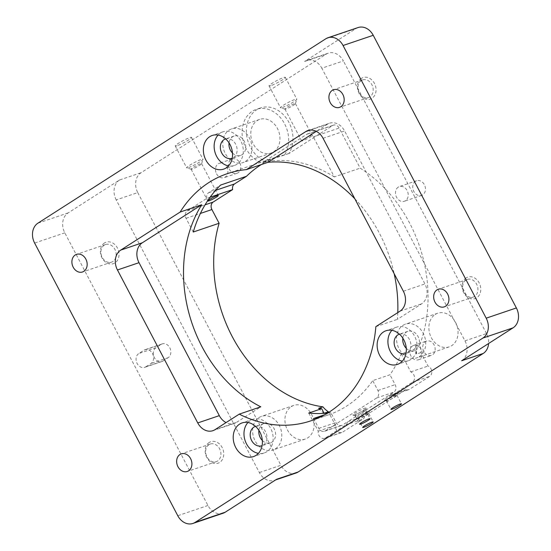 <?xml version="1.0" encoding="UTF-8"?>
<svg xmlns="http://www.w3.org/2000/svg" width="551" height="551" viewBox="0 0 551 551"><rect width="100%" height="100%" fill="white"/><g stroke="black" fill="none" stroke-linecap="round" stroke-linejoin="round"><path stroke-width="0.41" stroke-dasharray="2.75 2.07" d="M423.822 351.517A7.562 6.04 71.3 0 1 426.536 341.062A7.562 6.04 71.3 0 1 434.105 344.933A7.562 6.04 71.3 0 1 431.385 355.388A7.562 6.04 71.3 0 1 423.822 351.517M291.327 406.604A17.77 14.195 71.3 0 1 293.828 405.398A17.77 14.195 71.3 0 1 312.355 416.06A17.77 14.195 71.3 0 1 307.733 437.859A17.77 14.195 71.3 0 1 305.233 439.064A17.77 14.195 71.3 0 1 286.706 428.409A17.77 14.195 71.3 0 1 291.327 406.604M261.346 164.549A130.456 104.187 71.3 0 1 266.498 161.567A28.363 22.653 71.3 0 1 246.986 137.357A28.363 22.653 71.3 0 1 256.58 109.835A28.363 22.653 71.3 0 1 260.575 107.913A28.363 22.653 71.3 0 1 287.705 120.249A28.363 22.653 71.3 0 1 288.917 153.46A130.456 104.187 71.3 0 1 289.123 153.419L332.659 125.538A5.675 4.532 71.3 0 1 333.458 125.153A5.675 4.532 71.3 0 1 339.134 128.059L360.182 168.151A130.456 104.187 71.3 0 1 419.738 344.83A22.687 18.121 71.3 0 1 420.93 352.55L428.024 366.057A5.675 4.532 71.3 0 1 431.708 370.961A5.675 4.532 71.3 0 1 429.766 376.319L409.517 389.288A5.675 4.532 71.3 0 1 408.718 389.674A5.675 4.532 71.3 0 1 406.025 389.571L364.9 415.909A5.675 4.532 71.3 0 1 362.944 419.118L342.694 432.087A5.675 4.532 71.3 0 1 341.895 432.473A5.675 4.532 71.3 0 1 337.143 430.91A5.675 4.532 71.3 0 1 335.497 425.317L328.699 412.375M435.256 314.421A17.77 14.195 71.3 0 1 437.763 313.216A17.77 14.195 71.3 0 1 456.283 323.871A17.77 14.195 71.3 0 1 451.668 345.677A17.77 14.195 71.3 0 1 449.161 346.882A17.77 14.195 71.3 0 1 430.641 336.227A17.77 14.195 71.3 0 1 435.256 314.421M239.754 162.827A7.562 6.04 71.3 0 1 237.04 173.283A7.562 6.04 71.3 0 1 229.471 169.412A7.562 6.04 71.3 0 1 232.185 158.957A7.562 6.04 71.3 0 1 239.754 162.827M276.616 479.28A15.125 12.081 71.3 0 1 274.488 480.307A15.125 12.081 71.3 0 1 259.356 472.565L116.206 199.903L137.757 192.602A15.125 12.081 71.3 0 1 141.056 172.718L326.109 54.198A15.125 12.081 71.3 0 1 328.244 53.172A15.125 12.081 71.3 0 1 343.376 60.913L321.818 68.214L464.968 340.869A15.125 12.081 71.3 0 1 461.669 360.76M137.757 192.602L280.907 465.264L259.356 472.565M296.045 473.006A15.125 12.081 71.3 0 1 280.907 465.264M464.968 340.869L486.526 333.569A15.125 12.081 71.3 0 1 488.62 343.5M486.526 333.569L343.376 60.913M270.94 85.632A9.202 1.074 -27.7 0 1 269.053 85.901A9.202 1.074 -27.7 0 1 274.171 82.058A9.202 1.074 -27.7 0 1 283.448 77.622A9.202 1.074 -27.7 0 1 285.342 77.347A9.202 1.074 -27.7 0 1 280.218 81.19A9.202 1.074 -27.7 0 1 270.94 85.632M177.133 145.712A9.202 1.074 -27.7 0 1 175.239 145.987A9.202 1.074 -27.7 0 1 180.363 142.144A9.202 1.074 -27.7 0 1 189.64 137.702A9.202 1.074 -27.7 0 1 191.528 137.433A9.202 1.074 -27.7 0 1 186.41 141.276A9.202 1.074 -27.7 0 1 177.133 145.712M223.086 513.229A15.125 12.081 -108.7 0 1 207.947 505.487L64.804 232.832A15.125 12.081 -108.7 0 1 68.097 212.941L119.505 180.019L141.056 172.718M358.088 27.55A15.125 12.081 -108.7 0 0 355.96 28.576L304.558 61.498A15.125 12.081 71.3 0 1 306.687 60.472A15.125 12.081 71.3 0 1 321.818 68.214M255.533 426.364A10.207 8.155 71.3 0 1 266.002 432.7A10.207 8.155 71.3 0 1 263.288 445.084A10.207 8.155 71.3 0 1 262.083 445.697M262.338 440.476A10.207 8.155 -108.7 0 0 270.472 442.852A10.207 8.155 -108.7 0 0 271.912 442.164A10.207 8.155 -108.7 0 0 274.563 429.635A10.207 8.155 -108.7 0 0 263.922 423.512A10.207 8.155 -108.7 0 0 262.49 424.208A10.207 8.155 -108.7 0 0 258.908 430.345M399.461 334.181A10.207 8.155 71.3 0 1 409.937 340.511A10.207 8.155 71.3 0 1 407.223 352.902A10.207 8.155 71.3 0 1 406.011 353.508M406.266 348.294A10.207 8.155 -108.7 0 0 414.407 350.67A10.207 8.155 -108.7 0 0 415.847 349.981A10.207 8.155 -108.7 0 0 418.498 337.453A10.207 8.155 -108.7 0 0 407.857 331.33A10.207 8.155 -108.7 0 0 406.418 332.026A10.207 8.155 -108.7 0 0 402.836 338.162M225.676 138.907A10.207 8.155 71.3 0 1 236.145 145.237A10.207 8.155 71.3 0 1 233.438 157.627A10.207 8.155 71.3 0 1 232.226 158.233M232.481 153.02A10.207 8.155 -108.7 0 0 240.622 155.396A10.207 8.155 -108.7 0 0 242.061 154.707A10.207 8.155 -108.7 0 0 244.713 142.179A10.207 8.155 -108.7 0 0 234.072 136.056A10.207 8.155 -108.7 0 0 232.632 136.751A10.207 8.155 -108.7 0 0 229.051 142.888M288.917 153.46L284.605 154.921A28.363 22.653 -108.7 0 0 283.393 121.709A28.363 22.653 -108.7 0 0 256.263 109.374A28.363 22.653 -108.7 0 0 252.275 111.295A28.363 22.653 -108.7 0 0 242.674 138.818A28.363 22.653 -108.7 0 0 262.186 163.027L266.498 161.567M273.571 151.862A17.77 14.195 -108.7 0 0 278.186 130.057A17.77 14.195 -108.7 0 0 259.666 119.402A17.77 14.195 -108.7 0 0 257.159 120.607A17.77 14.195 -108.7 0 0 252.544 142.413A17.77 14.195 -108.7 0 0 271.064 153.068A17.77 14.195 -108.7 0 0 273.571 151.862M284.605 154.921A130.456 104.187 -108.7 0 0 274.701 157.614A130.456 104.187 -108.7 0 0 262.186 163.027M391.899 330.325A17.77 14.195 71.3 0 1 394.302 328.293A17.77 14.195 71.3 0 1 396.81 327.087A17.77 14.195 71.3 0 1 415.33 337.749A17.77 14.195 71.3 0 1 410.715 359.548A17.77 14.195 71.3 0 1 408.208 360.753A17.77 14.195 71.3 0 1 402.347 361.167M247.964 422.507A17.77 14.195 71.3 0 1 250.374 420.475A17.77 14.195 71.3 0 1 252.875 419.27A17.77 14.195 71.3 0 1 271.402 429.932A17.77 14.195 71.3 0 1 266.78 451.73A17.77 14.195 71.3 0 1 264.28 452.936A17.77 14.195 71.3 0 1 258.412 453.356M218.113 135.05A17.77 14.195 71.3 0 1 220.517 133.018A17.77 14.195 71.3 0 1 223.024 131.813A17.77 14.195 71.3 0 1 241.545 142.475A17.77 14.195 71.3 0 1 236.93 164.274A17.77 14.195 71.3 0 1 234.423 165.479A17.77 14.195 71.3 0 1 228.562 165.892M419.339 356.628A17.77 14.195 -108.7 0 0 423.953 334.829A17.77 14.195 -108.7 0 0 405.426 324.167A17.77 14.195 -108.7 0 0 402.926 325.372A17.77 14.195 -108.7 0 0 398.304 347.178A17.77 14.195 -108.7 0 0 416.832 357.833A17.77 14.195 -108.7 0 0 419.339 356.628M275.404 448.81A17.77 14.195 -108.7 0 0 280.025 427.011A17.77 14.195 -108.7 0 0 261.498 416.349A17.77 14.195 -108.7 0 0 258.998 417.555A17.77 14.195 -108.7 0 0 254.376 439.361A17.77 14.195 -108.7 0 0 272.903 450.015A17.77 14.195 -108.7 0 0 275.404 448.81M245.546 161.353A17.77 14.195 -108.7 0 0 250.168 139.555A17.77 14.195 -108.7 0 0 231.64 128.893A17.77 14.195 -108.7 0 0 229.14 130.098A17.77 14.195 -108.7 0 0 224.519 151.904A17.77 14.195 -108.7 0 0 243.046 162.559A17.77 14.195 -108.7 0 0 245.546 161.353M327.597 413.057A130.456 104.187 -108.7 0 0 330.855 412.637L336.041 422.527A5.675 4.532 -108.7 0 0 341.716 425.427A5.675 4.532 -108.7 0 0 342.515 425.041L347.66 421.749L364.9 415.909M324.759 414.703L330.855 412.637M319.456 417.403A130.456 104.187 -108.7 0 0 328.244 414.958A130.456 104.187 -108.7 0 0 346.613 406.115A130.456 104.187 -108.7 0 0 372.724 380.617L389.97 374.776A130.456 104.187 -108.7 0 0 401.273 353.79L414.2 349.41A130.456 104.187 -108.7 0 0 415.426 346.29L419.738 344.83M354.83 198.787A130.456 104.187 71.3 0 1 394.172 273.723M397.794 312.589A130.456 104.187 71.3 0 1 397.402 319.339L421.625 303.828A15.125 12.081 71.3 0 0 424.924 283.944L344.623 130.986A15.125 12.081 71.3 0 0 329.491 123.245A15.125 12.081 71.3 0 0 327.356 124.271L316.308 131.345M375.851 326.64L397.402 319.339M334.312 176.912A130.456 104.187 -108.7 0 0 263.261 162.18L306.79 134.299A5.675 4.532 -108.7 0 1 307.589 133.914A5.675 4.532 -108.7 0 1 313.264 136.82L334.312 176.912L360.182 168.151M263.261 162.18L289.123 153.419M215.021 429.649L236.572 422.348A15.125 12.081 71.3 0 1 234.444 423.375A15.125 12.081 71.3 0 1 226.068 422.576M236.572 422.348L260.795 406.831M421.171 349.313A7.562 6.04 -108.7 0 0 413.601 345.443A7.562 6.04 -108.7 0 0 410.888 355.898A7.562 6.04 -108.7 0 0 418.457 359.769A7.562 6.04 -108.7 0 0 421.171 349.313M216.543 173.792A7.562 6.04 -108.7 0 0 224.105 177.663A7.562 6.04 -108.7 0 0 226.819 167.208A7.562 6.04 -108.7 0 0 219.257 163.337A7.562 6.04 -108.7 0 0 216.543 173.792M466.229 277.862A11.344 9.057 -108.7 0 0 463.756 292.774A11.344 9.057 -108.7 0 0 476.705 297.809A11.344 9.057 -108.7 0 0 479.177 282.897A11.344 9.057 -108.7 0 0 466.229 277.862M361.49 78.352A11.344 9.057 -108.7 0 0 359.018 93.271A11.344 9.057 -108.7 0 0 371.966 98.305A11.344 9.057 -108.7 0 0 374.439 83.394A11.344 9.057 -108.7 0 0 361.49 78.352M415.516 181.265A7.755 6.192 -108.7 0 0 413.505 190.777A7.755 6.192 -108.7 0 0 421.584 195.426A7.755 6.192 -108.7 0 0 422.679 194.896A7.755 6.192 -108.7 0 0 424.69 185.391A7.755 6.192 -108.7 0 0 416.611 180.742A7.755 6.192 -108.7 0 0 415.516 181.265M104.47 242.97A11.344 9.057 -108.7 0 0 101.997 257.882A11.344 9.057 -108.7 0 0 114.945 262.917A11.344 9.057 -108.7 0 0 117.418 248.005A11.344 9.057 -108.7 0 0 104.47 242.97M209.215 442.474A11.344 9.057 -108.7 0 0 206.742 457.385A11.344 9.057 -108.7 0 0 219.684 462.427A11.344 9.057 -108.7 0 0 222.163 447.508A11.344 9.057 -108.7 0 0 209.215 442.474M163 360.995L168.138 357.702A7.562 6.04 -108.7 0 0 170.107 348.425A7.562 6.04 -108.7 0 0 162.221 343.886A7.562 6.04 -108.7 0 0 161.154 344.403L156.016 347.695A7.562 6.04 -108.7 0 0 154.053 356.972A7.562 6.04 -108.7 0 0 161.932 361.504A7.562 6.04 -108.7 0 0 163 360.995L145.753 366.835A7.562 6.04 -108.7 0 1 144.693 367.345A7.562 6.04 -108.7 0 1 136.806 362.813A7.562 6.04 -108.7 0 1 138.776 353.535L143.914 350.243A7.562 6.04 -108.7 0 1 144.982 349.727A7.562 6.04 -108.7 0 1 152.861 354.265A7.562 6.04 -108.7 0 1 150.898 363.543L145.753 366.835M116.206 199.903A15.125 12.081 71.3 0 1 119.505 180.019M398.277 187.106A7.755 6.192 -108.7 0 0 396.259 196.617A7.755 6.192 -108.7 0 0 404.344 201.267A7.755 6.192 -108.7 0 0 405.433 200.736A7.755 6.192 -108.7 0 0 407.444 191.231A7.755 6.192 -108.7 0 0 399.365 186.582A7.755 6.192 -108.7 0 0 398.277 187.106M318.616 408.291A22.687 18.121 -108.7 0 0 324.091 413.271M420.93 352.55L416.618 354.011A22.687 18.121 -108.7 0 0 415.426 346.29M416.618 354.011L414.2 349.41M367.848 411.425A7.562 0.882 152.3 0 0 359.858 415.282A7.562 0.882 152.3 0 0 356.104 418.299A7.562 0.882 152.3 0 0 357.565 418.009A7.562 0.882 152.3 0 0 364.817 414.572A7.562 0.882 152.3 0 0 369.404 411.315A7.562 0.882 152.3 0 0 367.848 411.425M396.114 393.318A7.562 0.882 152.3 0 0 388.124 397.175A7.562 0.882 152.3 0 0 384.378 400.191A7.562 0.882 152.3 0 0 385.838 399.902A7.562 0.882 152.3 0 0 393.09 396.465A7.562 0.882 152.3 0 0 397.677 393.207A7.562 0.882 152.3 0 0 396.114 393.318M308.746 413.05L318.251 431.157A5.675 4.532 -108.7 0 0 319.904 436.75A5.675 4.532 -108.7 0 0 324.649 438.314A5.675 4.532 -108.7 0 0 325.448 437.928L345.697 424.959A5.675 4.532 -108.7 0 0 347.66 421.749L388.779 395.411L406.025 389.571M401.273 353.79L410.777 371.897A5.675 4.532 -108.7 0 1 414.469 376.801A5.675 4.532 -108.7 0 1 412.52 382.16L392.271 395.129A5.675 4.532 -108.7 0 1 391.472 395.515A5.675 4.532 -108.7 0 1 388.779 395.411L393.924 392.119A5.675 4.532 -108.7 0 0 395.15 384.653L389.97 374.776M410.777 371.897L428.024 366.057M318.251 431.157L335.497 425.317M354.458 414.793A7.562 0.882 152.3 0 0 361.711 411.356A7.562 0.882 152.3 0 0 366.298 408.105A7.562 0.882 152.3 0 0 364.734 408.208A7.562 0.882 152.3 0 0 356.745 412.072A7.562 0.882 152.3 0 0 352.998 415.089A7.562 0.882 152.3 0 0 354.458 414.793M313.609 418.485L318.802 428.368A5.675 4.532 -108.7 0 0 324.477 431.268A5.675 4.532 -108.7 0 0 325.276 430.882L376.677 397.96A5.675 4.532 -108.7 0 0 377.91 390.494L372.724 380.617M193.249 232.026L186.038 218.306A5.675 4.532 -108.7 0 1 187.278 210.847L206.777 198.36L210.096 197.23M206.777 198.36A5.675 4.532 -108.7 0 1 208.664 192.705L220.607 185.053M282.408 107.466A9.202 1.074 152.3 0 0 291.231 103.285A9.202 1.074 152.3 0 0 296.81 99.325A9.202 1.074 152.3 0 0 296.803 99.18A9.202 1.074 152.3 0 0 294.916 99.456A9.202 1.074 152.3 0 0 285.638 103.891A9.202 1.074 152.3 0 0 280.514 107.734A9.202 1.074 152.3 0 0 280.631 107.817A9.202 1.074 152.3 0 0 282.408 107.466M188.594 167.552A9.202 1.074 152.3 0 0 197.423 163.365A9.202 1.074 152.3 0 0 202.995 159.411A9.202 1.074 152.3 0 0 202.995 159.267A9.202 1.074 152.3 0 0 201.101 159.542A9.202 1.074 152.3 0 0 191.824 163.978A9.202 1.074 152.3 0 0 186.706 167.821A9.202 1.074 152.3 0 0 186.817 167.903A9.202 1.074 152.3 0 0 188.594 167.552M208.994 444.671A9.298 7.425 -108.7 0 0 206.577 456.076A9.298 7.425 -108.7 0 0 216.267 461.648A9.298 7.425 -108.7 0 0 217.576 461.022A9.298 7.425 -108.7 0 0 219.994 449.616A9.298 7.425 -108.7 0 0 210.303 444.037A9.298 7.425 -108.7 0 0 208.994 444.671M104.249 245.161A9.298 7.425 -108.7 0 0 101.832 256.566A9.298 7.425 -108.7 0 0 111.522 262.145A9.298 7.425 -108.7 0 0 112.831 261.511A9.298 7.425 -108.7 0 0 115.249 250.106A9.298 7.425 -108.7 0 0 105.558 244.534A9.298 7.425 -108.7 0 0 104.249 245.161M361.27 80.549A9.298 7.425 -108.7 0 0 358.853 91.955A9.298 7.425 -108.7 0 0 368.543 97.527A9.298 7.425 -108.7 0 0 369.852 96.9A9.298 7.425 -108.7 0 0 372.269 85.495A9.298 7.425 -108.7 0 0 362.579 79.916A9.298 7.425 -108.7 0 0 361.27 80.549M466.008 280.053A9.298 7.425 -108.7 0 0 463.591 291.458A9.298 7.425 -108.7 0 0 473.288 297.037A9.298 7.425 -108.7 0 0 474.597 296.404A9.298 7.425 -108.7 0 0 477.008 284.998A9.298 7.425 -108.7 0 0 467.317 279.426A9.298 7.425 -108.7 0 0 466.008 280.053M395.763 395.466A5.923 0.696 152.3 0 0 389.784 398.325A5.923 0.696 152.3 0 0 386.485 400.804A5.923 0.696 152.3 0 0 386.561 400.852A5.923 0.696 152.3 0 0 387.704 400.625A5.923 0.696 152.3 0 0 393.386 397.932A5.923 0.696 152.3 0 0 396.982 395.384A5.923 0.696 152.3 0 0 396.982 395.294A5.923 0.696 152.3 0 0 395.763 395.466M367.489 413.574A5.923 0.696 152.3 0 0 361.511 416.432A5.923 0.696 152.3 0 0 358.212 418.912A5.923 0.696 152.3 0 0 358.288 418.96A5.923 0.696 152.3 0 0 359.431 418.732A5.923 0.696 152.3 0 0 365.113 416.039A5.923 0.696 152.3 0 0 368.709 413.491A5.923 0.696 152.3 0 0 368.709 413.402A5.923 0.696 152.3 0 0 367.489 413.574M364.383 410.364A5.923 0.696 152.3 0 0 358.405 413.222A5.923 0.696 152.3 0 0 355.106 415.695A5.923 0.696 152.3 0 0 355.181 415.75A5.923 0.696 152.3 0 0 356.325 415.523A5.923 0.696 152.3 0 0 362.007 412.83A5.923 0.696 152.3 0 0 365.602 410.281A5.923 0.696 152.3 0 0 365.602 410.185A5.923 0.696 152.3 0 0 364.383 410.364M302.843 140.732A5.923 0.696 -27.7 0 1 301.624 140.904A5.923 0.696 -27.7 0 1 304.923 138.432A5.923 0.696 -27.7 0 1 310.902 135.574A5.923 0.696 -27.7 0 1 312.121 135.394A5.923 0.696 -27.7 0 1 308.822 137.874A5.923 0.696 -27.7 0 1 302.843 140.732M294.2 103.76A5.923 0.696 152.3 0 0 288.228 106.618A5.923 0.696 152.3 0 0 284.929 109.091A5.923 0.696 152.3 0 0 284.998 109.146A5.923 0.696 152.3 0 0 286.148 108.919A5.923 0.696 152.3 0 0 291.83 106.226A5.923 0.696 152.3 0 0 295.419 103.678A5.923 0.696 152.3 0 0 295.419 103.588A5.923 0.696 152.3 0 0 294.2 103.76M200.385 163.847A5.923 0.696 152.3 0 0 194.413 166.705A5.923 0.696 152.3 0 0 191.114 169.178A5.923 0.696 152.3 0 0 191.19 169.233A5.923 0.696 152.3 0 0 192.333 169.005A5.923 0.696 152.3 0 0 198.016 166.312A5.923 0.696 152.3 0 0 201.611 163.757A5.923 0.696 152.3 0 0 201.604 163.668A5.923 0.696 152.3 0 0 200.385 163.847M68.097 212.941L37.923 223.169M326.109 54.198L304.558 61.498M355.96 28.576L325.786 38.797M207.947 505.487L177.773 515.708M64.804 232.832L34.623 243.053M403.373 291.245L424.924 283.944M400.074 311.129L421.625 303.828M323.065 138.287L344.623 130.986M310.247 130.064L327.356 124.271M161.154 344.403L143.914 350.243M168.138 357.702L150.898 363.543M156.016 347.695L138.776 353.535M392.271 395.129L409.517 389.288M412.52 382.16L429.766 376.319M325.448 437.928L342.694 432.087M345.697 424.959L362.944 419.118M325.276 430.882L342.515 425.041M376.677 397.96L393.924 392.119M318.802 428.368L336.041 422.527M377.91 390.494L395.15 384.653M187.278 210.847L205.068 204.82M306.79 134.299L332.659 125.538M208.664 192.705L215.593 190.357M186.038 218.306L200.399 213.444M313.264 136.82L339.134 128.059M270.472 442.852L261.856 445.773M263.922 423.512L255.299 426.433M414.407 350.67L405.784 353.59M407.857 331.33L399.234 334.25M240.622 155.396L231.999 158.316M234.072 136.056L225.449 138.976M260.575 107.913L256.263 109.374M396.81 327.087L386.031 330.738M408.208 360.753L397.436 364.404M252.875 419.27L242.096 422.92M264.28 452.936L253.501 456.586M223.024 131.813L212.245 135.463M234.423 165.479L223.651 169.129M437.763 313.216L405.426 324.167M449.161 346.882L416.832 357.833M293.828 405.398L261.498 416.349M305.233 439.064L272.903 450.015M259.666 119.402L231.64 128.893M271.064 153.068L243.046 162.559M328.244 414.958L310.998 420.799M274.701 157.614L227.281 173.675M307.933 130.546L329.491 123.245M212.893 430.675L234.444 423.375M413.601 345.443L426.536 341.062M418.457 359.769L431.385 355.388M237.04 173.283L224.105 177.663M232.185 158.957L219.257 163.337M275.61 479.928L274.488 480.307M328.244 53.172L306.687 60.472M421.584 195.426L404.344 201.267M416.611 180.742L399.365 186.582M162.221 343.886L144.982 349.727M161.932 361.504L144.693 367.345M391.472 395.515L408.718 389.674M324.649 438.314L341.895 432.473M324.477 431.268L341.716 425.427M307.589 133.914L333.458 125.153M295.419 103.678L296.81 99.325M284.998 109.146L280.631 107.817M269.053 85.901L280.514 107.734M285.342 77.347L296.803 99.18M201.611 163.757L202.995 159.411M191.19 169.233L186.817 167.903M175.239 145.987L186.706 167.821M191.528 137.433L202.995 159.267M216.267 461.648L187.257 471.477M210.303 444.037L181.293 453.866M111.522 262.145L82.512 271.974M105.558 244.534L76.548 254.362M368.543 97.527L339.533 107.355M362.579 79.916L333.569 89.744M473.288 297.037L444.278 306.866M467.317 279.426L438.307 289.247M386.561 400.852L384.378 400.191M386.485 400.804L390.969 409.338M396.982 395.384L397.677 393.207M396.982 395.294L401.459 403.828M358.288 418.96L356.104 418.299M358.212 418.912L362.696 427.445M368.709 413.491L369.404 411.315M368.709 413.402L373.185 421.935M355.181 415.75L352.998 415.089M355.106 415.695L359.589 424.236M365.602 410.281L366.298 408.105M365.602 410.185L370.079 418.726M284.929 109.091L301.624 140.904M295.419 103.588L312.121 135.394M191.114 169.178L207.817 200.991M201.604 163.668L218.306 195.481"/><path stroke-width="0.83" d="M482.903 338.059L195.04 522.424A15.125 12.081 -108.7 0 1 192.912 523.45A15.125 12.081 -108.7 0 1 177.773 515.708L34.623 243.053A15.125 12.081 -108.7 0 1 37.923 223.169L325.786 38.797A15.125 12.081 -108.7 0 1 327.914 37.771A15.125 12.081 -108.7 0 1 343.053 45.513L486.196 318.168A15.125 12.081 -108.7 0 1 482.903 338.059L513.077 327.831L461.669 360.76L483.227 353.453L298.174 471.98A15.125 12.081 71.3 0 1 296.045 473.006L275.61 479.928M192.912 523.45L223.086 513.229A15.125 12.081 -108.7 0 0 225.214 512.203L276.616 479.28L298.174 471.98M329.367 411.955A130.456 104.187 -108.7 0 0 375.851 326.64L400.074 311.129A15.125 12.081 -108.7 0 0 403.373 291.245L323.065 138.287A15.125 12.081 -108.7 0 0 307.933 130.546A15.125 12.081 -108.7 0 0 305.805 131.572L246.414 169.612A130.456 104.187 -108.7 0 0 227.281 173.675A130.456 104.187 -108.7 0 0 208.912 182.519A130.456 104.187 -108.7 0 0 180.136 212.059L120.752 250.092A15.125 12.081 -108.7 0 0 117.453 269.976L197.754 422.934A15.125 12.081 -108.7 0 0 212.893 430.675A15.125 12.081 -108.7 0 0 215.021 429.649L239.244 414.138A130.456 104.187 -108.7 0 0 310.998 420.799A130.456 104.187 -108.7 0 0 329.367 411.955M256.008 455.381A17.77 14.195 -108.7 0 0 260.623 433.582A17.77 14.195 -108.7 0 0 242.096 422.92A17.77 14.195 -108.7 0 0 239.595 424.125A17.77 14.195 -108.7 0 0 234.981 445.931A17.77 14.195 -108.7 0 0 253.501 456.586A17.77 14.195 -108.7 0 0 256.008 455.381M399.936 363.199A17.77 14.195 -108.7 0 0 404.558 341.4A17.77 14.195 -108.7 0 0 386.031 330.738A17.77 14.195 -108.7 0 0 383.524 331.943A17.77 14.195 -108.7 0 0 378.909 353.749A17.77 14.195 -108.7 0 0 397.436 364.404A17.77 14.195 -108.7 0 0 399.936 363.199M226.151 167.924A17.77 14.195 -108.7 0 0 230.766 146.125A17.77 14.195 -108.7 0 0 212.245 135.463A17.77 14.195 -108.7 0 0 209.738 136.669A17.77 14.195 -108.7 0 0 205.124 158.474A17.77 14.195 -108.7 0 0 223.651 169.129A17.77 14.195 -108.7 0 0 226.151 167.924M328.699 412.375L328.403 411.811A22.687 18.121 71.3 0 1 322.927 406.831A130.456 104.187 71.3 0 1 219.112 223.265L211.908 209.538A5.675 4.532 71.3 0 1 213.141 202.086L232.639 189.599A5.675 4.532 71.3 0 1 234.526 183.944L246.476 176.292A130.456 104.187 71.3 0 1 260.644 164.997A130.456 104.187 71.3 0 1 261.346 164.549M488.62 343.5A15.125 12.081 71.3 0 1 483.227 353.453M327.914 37.771L358.088 27.55A15.125 12.081 -108.7 0 1 373.227 35.292L516.377 307.947L486.196 318.168M262.083 445.697A10.207 8.155 71.3 0 1 261.856 445.773A10.207 8.155 71.3 0 1 251.215 439.65A10.207 8.155 71.3 0 1 253.866 427.128A10.207 8.155 71.3 0 1 255.299 426.433A10.207 8.155 71.3 0 1 255.533 426.364M258.908 430.345A10.207 8.155 -108.7 0 0 262.338 440.476M406.011 353.508A10.207 8.155 71.3 0 1 405.784 353.59A10.207 8.155 71.3 0 1 395.143 347.467A10.207 8.155 71.3 0 1 397.794 334.946A10.207 8.155 71.3 0 1 399.234 334.25A10.207 8.155 71.3 0 1 399.461 334.181M402.836 338.162A10.207 8.155 -108.7 0 0 406.266 348.294M232.226 158.233A10.207 8.155 71.3 0 1 231.999 158.316A10.207 8.155 71.3 0 1 221.357 152.193A10.207 8.155 71.3 0 1 224.009 139.672A10.207 8.155 71.3 0 1 225.449 138.976A10.207 8.155 71.3 0 1 225.676 138.907M229.051 142.888A10.207 8.155 -108.7 0 0 232.481 153.02M402.347 361.167A17.77 14.195 71.3 0 1 389.068 348.473A17.77 14.195 71.3 0 1 391.899 330.325M258.412 453.356A17.77 14.195 71.3 0 1 245.133 440.662A17.77 14.195 71.3 0 1 247.964 422.507M228.562 165.892A17.77 14.195 71.3 0 1 215.283 153.199A17.77 14.195 71.3 0 1 218.113 135.05M239.244 414.138L260.795 406.831A130.456 104.187 71.3 0 1 201.694 204.758L142.303 242.791A15.125 12.081 71.3 0 0 139.01 262.675L219.312 415.633A15.125 12.081 71.3 0 0 226.068 422.576M180.136 212.059L201.694 204.758M219.112 223.265L193.249 232.026A130.456 104.187 -108.7 0 1 220.607 185.053L246.476 176.292M327.597 413.057A130.456 104.187 -108.7 0 1 308.746 413.05L321.674 408.67A130.456 104.187 -108.7 0 1 318.616 408.291L322.927 406.831M319.456 417.403A130.456 104.187 -108.7 0 1 313.609 418.485L324.759 414.703M246.414 169.612L267.972 162.304A130.456 104.187 71.3 0 1 354.83 198.787M394.172 273.723A130.456 104.187 71.3 0 1 397.794 312.589M316.308 131.345L267.972 162.304M513.077 327.831A15.125 12.081 -108.7 0 0 516.377 307.947M321.674 408.67L324.091 413.271L328.403 411.811M210.096 197.23L232.639 189.599M179.984 454.492A9.298 7.425 -108.7 0 0 177.567 465.898A9.298 7.425 -108.7 0 0 187.257 471.477A9.298 7.425 -108.7 0 0 188.566 470.85A9.298 7.425 -108.7 0 0 190.983 459.438A9.298 7.425 -108.7 0 0 181.293 453.866A9.298 7.425 -108.7 0 0 179.984 454.492M75.239 254.989A9.298 7.425 -108.7 0 0 72.822 266.395A9.298 7.425 -108.7 0 0 82.512 271.974A9.298 7.425 -108.7 0 0 83.821 271.34A9.298 7.425 -108.7 0 0 86.238 259.934A9.298 7.425 -108.7 0 0 76.548 254.362A9.298 7.425 -108.7 0 0 75.239 254.989M332.26 90.378A9.298 7.425 -108.7 0 0 329.842 101.783A9.298 7.425 -108.7 0 0 339.533 107.355A9.298 7.425 -108.7 0 0 340.842 106.729A9.298 7.425 -108.7 0 0 343.259 95.323A9.298 7.425 -108.7 0 0 333.569 89.744A9.298 7.425 -108.7 0 0 332.26 90.378M436.998 289.881A9.298 7.425 -108.7 0 0 434.587 301.287A9.298 7.425 -108.7 0 0 444.278 306.866A9.298 7.425 -108.7 0 0 445.587 306.232A9.298 7.425 -108.7 0 0 448.004 294.826A9.298 7.425 -108.7 0 0 438.307 289.247A9.298 7.425 -108.7 0 0 436.998 289.881M400.24 404.007A5.923 0.696 152.3 0 0 394.268 406.865A5.923 0.696 152.3 0 0 390.969 409.338A5.923 0.696 152.3 0 0 392.188 409.166A5.923 0.696 152.3 0 0 398.159 406.307A5.923 0.696 152.3 0 0 401.459 403.828A5.923 0.696 152.3 0 0 400.24 404.007M371.966 422.114A5.923 0.696 152.3 0 0 365.995 424.973A5.923 0.696 152.3 0 0 362.696 427.445A5.923 0.696 152.3 0 0 363.915 427.273A5.923 0.696 152.3 0 0 369.886 424.415A5.923 0.696 152.3 0 0 373.185 421.935A5.923 0.696 152.3 0 0 371.966 422.114M368.86 418.898A5.923 0.696 152.3 0 0 362.889 421.756A5.923 0.696 152.3 0 0 359.589 424.236A5.923 0.696 152.3 0 0 360.809 424.056A5.923 0.696 152.3 0 0 366.78 421.198A5.923 0.696 152.3 0 0 370.079 418.726A5.923 0.696 152.3 0 0 368.86 418.898M209.036 200.812A5.923 0.696 -27.7 0 1 207.817 200.991A5.923 0.696 -27.7 0 1 211.116 198.512A5.923 0.696 -27.7 0 1 217.087 195.653A5.923 0.696 -27.7 0 1 218.306 195.481A5.923 0.696 -27.7 0 1 215.007 197.954A5.923 0.696 -27.7 0 1 209.036 200.812M225.214 512.203L195.04 522.424M373.227 35.292L343.053 45.513M305.805 131.572L310.247 130.064M197.754 422.934L219.312 415.633M120.752 250.092L142.303 242.791M117.453 269.976L139.01 262.675M205.068 204.82L213.141 202.086M215.593 190.357L234.526 183.944M200.399 213.444L211.908 209.538"/></g></svg>
